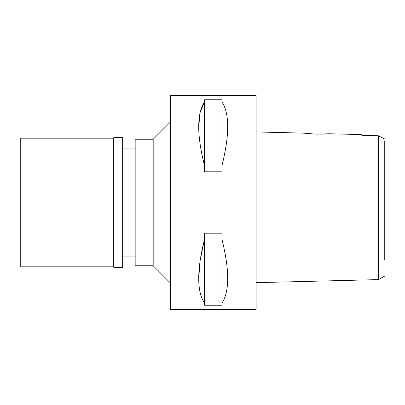 <?xml version="1.0" encoding="UTF-8"?>
<svg xmlns="http://www.w3.org/2000/svg" width="405" height="405" viewBox="0 0 405 405"><rect width="100%" height="100%" fill="white"/><g stroke="black" fill="none" stroke-linecap="round" stroke-linejoin="round"><path stroke-width="0.61" d="M384.75 259.529L384.75 141.188M384.75 142.464L384.75 153.449M384.75 251.551L384.75 256.618M375.587 135.715L362.024 135.402L378.407 135.781L384.75 139.011M378.407 135.781L378.407 279.612L384.75 276.058M362.024 134.587L362.024 135.402L362.024 134.587L329.219 133.766L316.087 134.151L303.061 133.113L256.102 131.939M329.219 133.766L323.114 134.126L311.055 133.918M378.407 279.612L256.102 282.67M256.102 309.703L256.102 95.296L170.338 95.296L170.338 309.703L256.102 309.703M198.739 278.306L200.11 260.744L204.429 239.578C196.805 270.089 196.805 291.261 204.429 303.092L204.429 305.213L222.011 305.213L222.011 303.092C229.6 291.22 229.6 270.049 222.011 239.578L222.011 303.092M198.739 126.694L200.11 112.499L204.429 101.908C196.805 113.739 196.805 134.911 204.429 165.422L204.429 171.796L222.011 171.796L222.011 165.422C229.6 134.951 229.6 113.78 222.011 101.908L222.011 165.422M204.429 165.422L204.429 99.787L222.011 99.787L222.011 101.908M204.429 303.092L204.429 233.204L222.011 233.204L222.011 239.578M170.338 122.097L153.186 139.249L135.174 139.249L135.174 265.751L153.186 265.751L153.186 139.249M170.338 282.903L153.186 265.751M135.174 148.898L122.31 148.898M135.174 256.102L122.31 256.102M20.25 138.176L20.25 266.824L113.304 266.824L113.304 138.176L20.25 138.176M113.947 137.533L113.947 267.467L122.31 267.467L122.31 137.533L113.947 137.533L113.304 138.176M113.947 267.467L113.304 266.824"/></g></svg>
